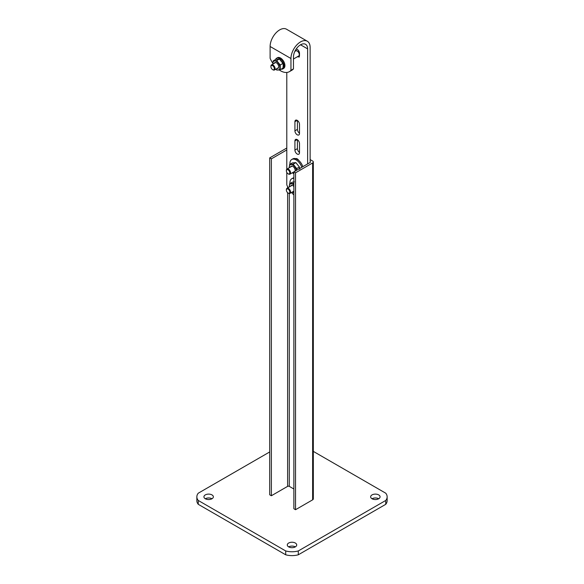 <?xml version="1.0" encoding="UTF-8"?>
<svg xmlns="http://www.w3.org/2000/svg" width="584" height="584" viewBox="0 0 584 584"><rect width="100%" height="100%" fill="white"/><g stroke="black" fill="none" stroke-linecap="round" stroke-linejoin="round"><path stroke-width="0.88" d="M211.977 498.758A4.716 2.723 0 0 0 205.305 498.758A4.716 2.723 0 0 0 210.444 499.349A4.716 2.723 0 0 0 213.357 496.831A4.716 2.723 0 0 0 211.977 494.904A4.716 2.723 0 0 0 206.838 494.319A4.716 2.723 0 0 0 203.925 496.831A4.716 2.723 0 0 0 205.305 498.758M295.336 546.887A4.716 2.723 0 0 0 288.664 546.887A4.716 2.723 0 0 0 293.803 547.471A4.716 2.723 0 0 0 296.716 544.96A4.716 2.723 0 0 0 295.336 543.032A4.716 2.723 0 0 0 290.197 542.441A4.716 2.723 0 0 0 287.284 544.96A4.716 2.723 0 0 0 288.664 546.887M378.695 498.758A4.716 2.723 0 0 0 372.023 498.758A4.716 2.723 0 0 0 377.162 499.349A4.716 2.723 0 0 0 380.075 496.831A4.716 2.723 0 0 0 378.695 494.904A4.716 2.723 0 0 0 373.556 494.319A4.716 2.723 0 0 0 370.643 496.831A4.716 2.723 0 0 0 372.023 498.758M385.739 500.466L385.739 504.32L298.293 554.8A14.739 8.505 0 0 1 285.707 554.8L285.707 550.953A14.739 8.505 0 0 0 298.293 550.953L385.739 500.466A14.739 8.505 0 0 0 387.148 496.831A14.739 8.505 0 0 0 385.739 493.195L313.323 451.388M269.698 451.95L198.261 493.195A14.739 8.505 0 0 0 196.852 496.831A14.739 8.505 0 0 0 198.261 500.466L198.261 504.32L285.707 554.8M285.707 550.953L198.261 500.466M385.739 504.32A14.739 8.505 0 0 0 387.148 500.685L387.148 496.831M196.852 496.831L196.852 500.685A14.739 8.505 0 0 0 198.261 504.32M298.293 554.8L298.293 550.953M279.181 69.912A17.681 10.213 60 0 0 289.379 71.657A17.681 10.213 60 0 0 290.956 70.335L290.956 58.51A13.556 7.826 -60 0 1 300.541 41.902A13.556 7.826 -60 0 1 307.323 41.23A13.556 7.826 -60 0 1 310.133 47.435L310.133 161.498A1.175 0.679 180 0 1 310.476 161.98A1.175 0.679 180 0 1 310.133 162.462L293.876 171.849L293.876 508.744L295.541 509.708L312.63 499.838A2.358 1.358 0 0 0 313.323 498.875L313.323 161.98A2.358 1.358 0 0 0 312.63 161.023L310.133 159.578M293.876 171.849L295.541 172.813L312.63 162.943A2.358 1.358 0 0 0 313.323 161.98M286.788 148.022L269.698 157.892L269.698 494.787L271.37 495.75L287.62 486.363A1.175 0.679 180 0 1 289.292 486.363L293.876 489.012M269.698 157.892L271.37 158.855L271.37 495.75M271.37 158.855L286.788 149.949M295.541 172.813L295.541 509.708M272.83 63.262A17.681 10.213 60 0 1 270.115 58.305L270.115 46.479A13.556 7.826 -60 0 1 279.707 29.872A13.556 7.826 -60 0 1 286.481 29.2L307.323 41.23M290.956 70.335L293.46 68.897L293.46 57.064A10.023 5.789 -60 0 1 300.541 44.793A10.023 5.789 -60 0 1 305.556 44.296A10.023 5.789 -60 0 1 307.629 48.881L307.629 163.907M299.504 133.218A3.241 1.869 60 0 1 297.417 129.378L297.417 120.487M299.504 152.468A3.241 1.869 60 0 1 297.417 148.628L297.417 139.737M297.417 159.461L297.417 158.987M294.92 121.676A3.241 1.869 60 0 1 295.592 120.195A3.241 1.869 60 0 1 298.088 121.063A3.241 1.869 60 0 1 299.504 124.319L299.504 133.466A3.241 1.869 60 0 1 298.833 134.948A3.241 1.869 60 0 1 296.336 134.079A3.241 1.869 60 0 1 294.92 130.816L294.92 121.676L297.212 120.355M294.92 140.927A3.241 1.869 60 0 1 295.592 139.445A3.241 1.869 60 0 1 298.088 140.313A3.241 1.869 60 0 1 299.504 143.576L299.504 152.716A3.241 1.869 60 0 1 298.833 154.205A3.241 1.869 60 0 1 296.336 153.337A3.241 1.869 60 0 1 294.92 150.073L294.92 140.927L297.212 139.605M295.65 158.665A3.241 1.869 60 0 1 298.774 160.469M296.176 49.049A3.241 1.869 60 0 1 299.504 53.334L299.504 55.261A3.241 1.869 60 0 1 298.833 56.743A3.241 1.869 60 0 1 297.46 56.714M286.788 72.453L286.788 169.207M286.788 172.353L286.788 184.88A17.681 10.213 60 0 0 288.146 187.632M293.876 194.91A17.681 10.213 60 0 1 291.526 192.494M293.46 68.897A17.681 10.213 60 0 1 291.883 70.211L289.379 71.657M289.949 183.544A8.84 5.103 60 0 1 291.744 178.748L292.788 178.149A8.84 5.103 60 0 1 293.876 177.777M291.744 178.748A8.84 5.103 60 0 1 293.876 178.368M289.949 164.294A8.84 5.103 60 0 1 291.744 159.498L292.788 158.899A8.84 5.103 60 0 1 297.212 159.337A8.84 5.103 60 0 1 302.841 166.674M291.744 159.498A8.84 5.103 60 0 1 296.168 159.936A8.84 5.103 60 0 1 301.797 167.272M288.262 193.136A2.949 1.701 -120 0 0 288.467 193.26A2.949 1.701 -120 0 0 289.941 193.406A2.949 1.701 -120 0 0 290.27 193.1A2.949 1.701 -120 0 0 289.737 189.676A2.949 1.701 -120 0 0 286.992 188.303A2.949 1.701 -120 0 0 286.664 188.61A2.949 1.701 -120 0 0 286.379 189.654A2.949 1.701 -120 0 0 286.394 189.888M289.554 192.91A2.402 1.387 -120 0 0 288.934 189.866A2.402 1.387 -120 0 0 286.613 189.245A2.402 1.387 -120 0 0 286.379 190.092A2.402 1.387 -120 0 0 288.08 193.041A2.402 1.387 -120 0 0 289.554 192.91M288.467 174.01L288.08 173.791A2.402 1.387 -120 0 0 289.781 172.806A2.402 1.387 -120 0 0 288.08 169.864A2.402 1.387 -120 0 0 286.379 170.842A2.402 1.387 -120 0 0 288.08 173.791L288.467 174.01A2.949 1.701 -120 0 0 289.941 174.156A2.949 1.701 -120 0 0 290.394 171.791A2.949 1.701 -120 0 0 288.467 169.199A2.949 1.701 -120 0 0 286.992 169.053A2.949 1.701 -120 0 0 286.379 170.397A2.949 1.701 -120 0 0 286.394 170.637M290.62 186.208A3.3 1.905 60 0 1 291.664 185.325A3.3 1.905 60 0 1 293.876 186.522M293.876 185.026A5.008 2.891 -120 0 0 291.066 183.77A5.008 2.891 -120 0 0 289.292 186.289A5.008 2.891 -120 0 0 289.336 186.953L289.606 183.741L292.307 182.186L294.394 181.843M292.285 192.056A5.008 2.891 -120 0 0 293.876 192.844M293.876 184.778L293.153 183.427L293.876 183.004M293.153 183.427L289.606 183.741M292.226 192.085L293.876 192.932M290.62 166.958A3.3 1.905 60 0 1 294 167.425A3.3 1.905 60 0 1 295.059 171.163M296.329 170.433A5.008 2.891 -120 0 0 294.606 166.564A5.008 2.891 -120 0 0 291.066 164.513A5.008 2.891 -120 0 0 289.292 167.039A5.008 2.891 -120 0 0 289.336 167.696M292.285 172.806A5.008 2.891 -120 0 0 293.876 173.594M296.409 170.389L296.694 168.579L299.395 167.024L299.709 169.199M296.694 168.579L293.153 164.177L295.854 162.615L299.395 167.024M295.854 162.615L292.307 162.929L289.606 164.491L293.153 164.177M289.606 164.491L289.321 167.71M293.876 173.682L292.226 172.835M273.005 69.839L272.618 69.613A2.402 1.387 60 0 1 270.918 66.671A2.402 1.387 60 0 1 272.618 65.685A2.402 1.387 60 0 1 274.319 68.635A2.402 1.387 60 0 1 272.618 69.613L273.005 69.839A2.949 1.701 60 0 0 274.473 69.985L278.583 67.613M270.925 66.466A2.949 1.701 60 0 1 270.918 66.226A2.949 1.701 60 0 1 271.531 64.875A2.949 1.701 60 0 1 273.005 65.021A2.949 1.701 60 0 1 274.925 67.62A2.949 1.701 60 0 1 274.473 69.985M293.46 59.02L298.687 56.006A2.949 1.701 -120 0 0 299.293 54.655A2.949 1.701 -120 0 0 297.212 51.049A2.949 1.701 -120 0 0 295.738 50.903L294.832 51.421M299.329 52.231L295.533 50.078M295.124 51.253L295.124 50.83M298.074 56.356L299.293 57.064L299.293 52.253M295.978 49.355L296.46 49.078M281.167 69.168A6.19 3.57 -120 0 0 282.802 68.919A6.19 3.57 -120 0 0 283.751 63.963A6.19 3.57 -120 0 0 279.707 58.51A6.19 3.57 -120 0 0 276.612 58.203A6.19 3.57 -120 0 0 275.582 59.488M282.802 68.919L283.634 68.438A6.19 3.57 -120 0 0 284.583 63.481A6.19 3.57 -120 0 0 280.539 58.028A6.19 3.57 -120 0 0 277.444 57.721L276.612 58.203M274.159 63.364A3.3 1.905 60 0 1 277.539 63.824A3.3 1.905 60 0 1 278.692 67.102A3.3 1.905 60 0 1 277.101 68.467M275.816 69.211A5.008 2.891 -120 0 0 278.145 70.051A5.008 2.891 -120 0 0 279.911 67.532A5.008 2.891 -120 0 0 278.145 62.962A5.008 2.891 -120 0 0 274.597 60.919A5.008 2.891 -120 0 0 272.83 63.437A5.008 2.891 -120 0 0 272.874 64.101L273.144 60.897L275.845 59.334L279.386 59.02L282.933 63.43L283.247 65.605L282.933 68.153L280.232 69.708L280.232 64.985L282.933 63.43M280.232 64.985L276.685 60.583L279.386 59.02M273.144 60.897L276.685 60.583M280.232 69.708L276.685 70.029L275.757 69.24M312.63 162.943L312.63 499.838M287.62 186.654L287.62 187.938M287.62 192.705L287.62 486.363M289.292 193.538L289.292 486.363M300.541 44.793L307.629 48.881M270.115 46.479L290.956 58.51M296.781 159.103L297.212 158.855M294.92 150.073L297.417 148.628M294.92 130.816L297.417 129.378M291.854 185.493L286.992 188.303M288.08 193.041L288.467 193.26M286.379 190.092L286.379 189.654M293.876 191.136L289.941 193.406M293.876 171.886L289.941 174.156M286.379 170.842L286.379 170.397M292.102 166.104L286.992 169.053M271.531 64.875L275.633 62.51M270.918 66.671L270.918 66.226"/></g></svg>
